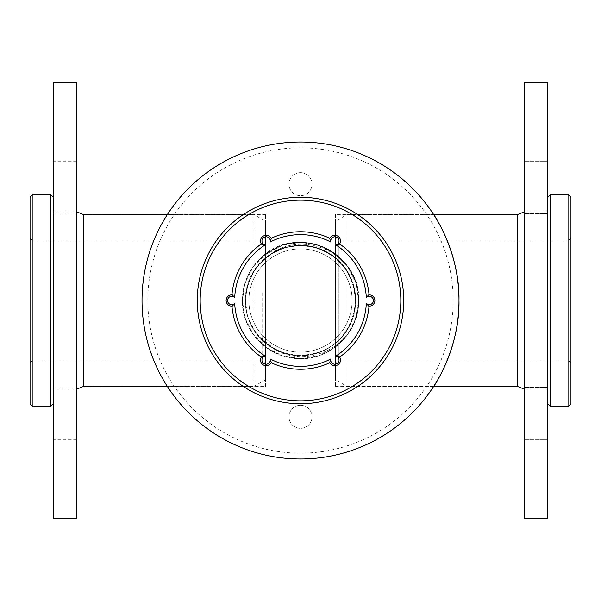 <?xml version="1.0" encoding="UTF-8"?>
<svg xmlns="http://www.w3.org/2000/svg" width="601" height="601" viewBox="0 0 601 601"><rect width="100%" height="100%" fill="white"/><g stroke="black" fill="none" stroke-linecap="round" stroke-linejoin="round"><path stroke-width="0.45" stroke-dasharray="3 2.25" d="M300.5 458.976A158.476 158.476 0 0 0 437.746 221.258A158.476 158.476 0 0 0 163.254 221.258A158.476 158.476 0 0 0 300.5 458.976M265.604 214.429L167.431 214.429C167.288 214.046 141.047 253.337 142.024 300.267C140.942 347.671 167.333 386.991 167.431 386.571L265.604 386.571L265.604 214.429L265.604 386.571M265.589 379.712L253.953 386.428L167.341 386.428C165.343 384.122 141.137 345.958 142.024 300.778C140.995 255.185 165.358 216.856 167.341 214.572L253.953 214.572L253.953 386.428L253.953 214.572L265.589 221.288L265.589 379.712L265.589 221.288M335.396 386.571L433.569 386.571C433.712 386.954 459.953 347.663 458.976 300.733C460.058 253.329 433.667 214.009 433.569 214.429L335.396 214.429L335.396 386.571L335.396 214.429M300.5 453.162A152.662 152.662 0 0 1 168.288 224.165A152.662 152.662 0 0 1 432.712 224.165A152.662 152.662 0 0 1 300.5 453.162M300.5 405.277A11.539 11.539 0 0 1 310.492 422.586A11.539 11.539 0 0 1 290.508 422.586A11.539 11.539 0 0 1 300.5 405.277A11.539 11.539 0 0 1 310.492 422.586A11.539 11.539 0 0 1 290.508 422.586A11.539 11.539 0 0 1 300.5 405.277M300.5 172.645A11.539 11.539 0 0 1 310.492 189.954A11.539 11.539 0 0 1 290.508 189.954A11.539 11.539 0 0 1 300.5 172.645A11.539 11.539 0 0 1 310.492 189.954A11.539 11.539 0 0 1 290.508 189.954A11.539 11.539 0 0 1 300.5 172.645M142.024 300.5A158.476 158.476 0 0 0 379.742 437.746A158.476 158.476 0 0 0 379.742 163.254A158.476 158.476 0 0 0 142.024 300.5M197.271 300.5A103.229 103.229 0 0 0 352.118 389.899A103.229 103.229 0 0 0 352.118 211.101A103.229 103.229 0 0 0 197.271 300.5M335.411 362.719L335.411 237.981L335.411 362.719M335.411 379.336L335.411 221.288L335.411 379.336M338.318 359.826L338.318 240.888L338.318 359.826M568.043 241.174L568.043 360.112L568.043 241.174M570.95 238.281L570.95 363.019L570.95 238.281M570.95 403.729L570.95 197.271M568.043 194.363L568.043 406.637M550.599 406.637L550.599 194.363M547.684 403.233L547.684 197.271L547.684 403.233M547.684 388.764L547.684 211.807L547.684 388.764M524.425 388.764L524.425 211.807L524.425 388.764M347.047 386.015L347.047 214.572L347.047 386.015M265.589 292.642L265.589 363.019L265.589 292.642M262.682 293.01L262.682 360.112L262.682 293.01M32.957 307.99L32.957 240.888L32.957 307.99M30.05 308.358L30.05 237.981L30.05 308.358M30.05 197.271L30.05 403.729M32.957 406.637L32.957 194.363M50.401 194.363L50.401 406.637M53.316 287.526L53.316 403.729L53.316 287.526M53.316 289.351L53.316 389.193L53.316 289.351M76.575 289.351L76.575 389.193L76.575 289.351M355.214 320.213L358.654 300.5L355.815 282.53L347.551 266.318L334.682 253.449L318.47 245.185L300.5 242.346L282.53 245.185L266.318 253.449L253.449 266.318L245.193 282.53L242.346 300.5L245.193 318.47L253.449 334.682L266.318 347.551L282.53 355.815L300.5 358.654L318.47 355.815L334.682 347.551L347.551 334.682L355.815 318.47L358.654 300.5L355.815 282.53L347.551 266.318L334.682 253.449L318.47 245.185L300.5 242.346L282.53 245.185L262.81 256.206A58.154 58.154 0 0 1 356.551 284.987A58.154 58.154 0 0 1 290.952 357.865A58.154 58.154 0 0 1 262.81 256.206L264.973 258.746L262.81 256.206C297.57 223.422 361.103 252.893 358.654 300.5C359.721 335.118 325.081 364.649 290.952 357.865C263.741 353.929 241.745 328.116 242.346 300.5C243.818 273.402 257.213 254.967 282.53 245.185C308.756 238.214 330.43 245.261 347.551 266.318C362.29 289.104 362.29 311.896 347.551 334.682C330.43 355.739 308.756 362.786 282.53 355.815C257.213 346.033 243.818 327.598 242.346 300.5C243.818 273.402 257.213 254.967 282.53 245.185C309.417 235.772 341.751 249.896 353.185 275.867A58.154 58.154 0 0 1 355.214 320.213C343.96 351.743 302.942 366.678 274.439 349.219L255.801 332.977L247.958 317.576L245.253 300.5L247.958 283.424L255.801 268.023L268.023 255.801L283.424 247.958L300.5 245.253A55.247 55.247 0 0 1 354.094 313.932A55.247 55.247 0 0 1 274.439 349.219M270.089 254.373A55.247 55.247 0 0 1 348.347 328.123A55.247 55.247 0 0 1 252.653 328.123A55.247 55.247 0 0 1 300.5 245.253L317.576 247.958L332.977 255.801L345.199 268.023L353.042 283.424L355.747 300.5L355.326 300.5L355.747 300.5L353.042 283.424L345.199 268.023L332.977 255.801L317.576 247.958L300.5 245.253L283.424 247.958L270.089 254.373C296.909 234.262 339.242 245.674 353.185 275.867M231.956 306.119A68.769 68.769 0 0 0 261.367 357.047A5.619 5.619 0 0 0 263.306 364.927A5.619 5.619 0 0 0 271.096 362.666A68.769 68.769 0 0 0 329.904 362.666A5.619 5.619 0 0 0 337.694 364.927A5.619 5.619 0 0 0 339.633 357.047A68.769 68.769 0 0 0 369.044 306.119A5.619 5.619 0 0 0 374.896 300.5A5.619 5.619 0 0 0 369.044 294.881A68.769 68.769 0 0 0 339.633 243.953A5.619 5.619 0 0 0 337.694 236.073A5.619 5.619 0 0 0 329.904 238.334A68.769 68.769 0 0 0 271.096 238.334A5.619 5.619 0 0 0 263.306 236.073A5.619 5.619 0 0 0 261.367 243.953A68.769 68.769 0 0 0 231.956 294.881A5.619 5.619 0 0 0 226.111 300.5A5.619 5.619 0 0 0 231.956 306.119M300.5 248.889A51.611 51.611 0 0 1 345.199 326.305A51.611 51.611 0 0 1 255.801 326.305A51.611 51.611 0 0 1 300.5 248.889A51.611 51.611 0 0 1 345.199 326.305A51.611 51.611 0 0 1 255.801 326.305A51.611 51.611 0 0 1 300.5 248.889M355.326 300.5C356.693 264.658 317.223 235.975 283.559 248.356C249.047 258.13 233.969 304.534 256.146 332.729C276.107 362.531 324.893 362.531 344.854 332.729C367.031 304.534 351.953 258.13 317.441 248.356C283.777 235.975 244.306 264.658 245.674 300.5C244.306 336.342 283.777 365.025 317.441 352.644C351.953 342.87 367.031 296.466 344.854 268.271C327.425 242.834 287.962 238.034 264.973 258.746C287.962 238.034 327.425 242.834 344.854 268.271C367.031 296.466 351.953 342.87 317.441 352.644C283.777 365.025 244.306 336.342 245.674 300.5C244.306 264.658 283.777 235.975 317.441 248.356C351.953 258.13 367.031 304.534 344.854 332.729C324.893 362.531 276.107 362.531 256.146 332.729C233.969 304.534 249.047 258.13 283.559 248.356C317.223 235.975 356.693 264.658 355.326 300.5M76.575 518.588L76.575 82.412M53.316 518.588L53.316 82.412M76.575 169.257L76.575 214.001L76.575 169.257M53.316 169.257L53.316 214.001L53.316 169.257M76.575 168.423L76.575 213.167L76.575 168.423M53.316 168.423L53.316 213.167L53.316 168.423M76.575 394.602L76.575 439.346L76.575 394.602M53.316 394.602L53.316 439.346L53.316 394.602M76.575 395.428L76.575 440.172L76.575 395.428M53.316 395.428L53.316 440.172L53.316 395.428M76.575 237.042L76.575 389.914L76.575 237.042M53.316 237.042L53.316 389.914L53.316 237.042M524.425 82.412L524.425 518.588M547.684 82.412L547.684 518.588M524.425 432.096L524.425 387.42L524.425 432.096M547.684 432.096L547.684 387.42L547.684 432.096M524.425 205.918L524.425 161.241L524.425 205.918M547.684 205.918L547.684 161.241L547.684 205.918M524.425 363.725L524.425 211.086L524.425 363.725M547.684 363.725L547.684 211.086L547.684 363.725M517.453 214.572L517.453 386.428M83.547 386.428L83.547 214.572M570.95 237.981L568.043 240.888L338.318 240.888L335.411 237.981M570.95 363.019L568.043 360.112L338.318 360.112L335.411 363.019M547.684 211.807L524.425 211.807M547.684 389.193L524.425 389.193M433.659 214.572L347.047 214.572L335.411 221.288M433.659 386.428L347.047 386.428L335.411 379.712M30.05 363.019L32.957 360.112L262.682 360.112L265.589 363.019M30.05 237.981L32.957 240.888L262.682 240.888L265.589 237.981M53.316 389.193L76.575 389.193M53.316 211.807L76.575 211.807M76.575 161.654L53.316 161.654M76.575 214.001L53.316 214.001M76.575 160.828L53.316 160.828M76.575 213.167L53.316 213.167M76.575 386.999L53.316 386.999M76.575 439.346L53.316 439.346M76.575 387.833L53.316 387.833M76.575 440.172L53.316 440.172M76.575 211.086L53.316 211.086M76.575 389.914L53.316 389.914M524.425 439.759L547.684 439.759L524.425 439.759M524.425 387.42L547.684 387.42L524.425 387.42M524.425 213.58L547.684 213.58L524.425 213.58M524.425 161.241L547.684 161.241L524.425 161.241M524.425 389.914L547.684 389.914M524.425 211.086L547.684 211.086"/><path stroke-width="0.9" d="M300.5 458.976A158.476 158.476 0 0 0 437.746 221.258A158.476 158.476 0 0 0 163.254 221.258A158.476 158.476 0 0 0 300.5 458.976M167.431 386.571L83.547 386.428L83.547 214.572L167.431 214.429M433.569 214.429C433.727 214.076 459.938 253.306 458.976 300.222C460.081 347.551 433.734 386.909 433.569 386.571M142.024 300.5A158.476 158.476 0 0 0 379.742 437.746A158.476 158.476 0 0 0 379.742 163.254A158.476 158.476 0 0 0 142.024 300.5M300.5 403.729A103.229 103.229 0 0 1 197.271 300.5A103.229 103.229 0 0 1 300.5 197.271A103.229 103.229 0 0 1 403.729 300.5A103.229 103.229 0 0 1 300.5 403.729M200.178 300.5A100.322 100.322 0 0 0 350.661 387.382A100.322 100.322 0 0 0 350.661 213.618A100.322 100.322 0 0 0 200.178 300.5M568.043 194.363L570.95 197.271L570.95 403.729L568.043 406.637L568.043 194.363L550.599 194.363L550.599 406.637L568.043 406.637M32.957 406.637L30.05 403.729L30.05 197.271L32.957 194.363L32.957 406.637L50.401 406.637L50.401 194.363L32.957 194.363M231.956 306.119L232.347 306.089A5.619 5.619 0 0 1 226.111 300.5A5.619 5.619 0 0 1 232.347 294.911L231.956 294.881A68.769 68.769 0 0 1 261.367 243.953L261.585 244.269A5.619 5.619 0 0 1 263.306 236.073A5.619 5.619 0 0 1 271.261 238.687L271.096 238.334A68.769 68.769 0 0 1 329.904 238.334L329.739 238.687A5.619 5.619 0 0 1 337.694 236.073A5.619 5.619 0 0 1 339.415 244.269L339.633 243.953A68.769 68.769 0 0 1 369.044 294.881L368.653 294.911A5.619 5.619 0 0 1 374.896 300.5A5.619 5.619 0 0 1 368.653 306.089L369.044 306.119A68.769 68.769 0 0 1 339.633 357.047L339.415 356.731A5.619 5.619 0 0 1 337.694 364.927A5.619 5.619 0 0 1 329.739 362.313L329.904 362.666A68.769 68.769 0 0 1 271.096 362.666L271.261 362.313A5.619 5.619 0 0 1 263.306 364.927A5.619 5.619 0 0 1 261.585 356.731L261.367 357.047A68.769 68.769 0 0 1 231.956 306.119A68.769 68.769 0 0 0 261.367 357.047M368.653 306.089L366.302 303.422A4.169 4.169 0 0 0 372.207 303.452A4.169 4.169 0 0 0 372.207 297.548A4.169 4.169 0 0 0 366.302 297.578L368.653 294.911A5.619 5.619 0 0 1 374.896 300.5A5.619 5.619 0 0 1 368.653 306.089M335.929 356.025L339.415 356.731A5.619 5.619 0 0 1 337.694 364.927A5.619 5.619 0 0 1 329.739 362.313L330.873 358.947A4.169 4.169 0 0 0 333.795 364.078A4.169 4.169 0 0 0 338.911 361.126A4.169 4.169 0 0 0 335.929 356.025A65.862 65.862 0 0 0 366.302 303.422M339.415 244.269L335.929 244.975A4.169 4.169 0 0 0 338.911 239.874A4.169 4.169 0 0 0 333.795 236.922A4.169 4.169 0 0 0 330.873 242.053L329.739 238.687A5.619 5.619 0 0 1 337.694 236.073A5.619 5.619 0 0 1 339.415 244.269M271.261 238.687L270.134 242.053A4.169 4.169 0 0 0 267.205 236.922A4.169 4.169 0 0 0 262.089 239.874A4.169 4.169 0 0 0 265.071 244.975L261.585 244.269A5.619 5.619 0 0 1 263.306 236.073A5.619 5.619 0 0 1 271.261 238.687M232.347 294.911L234.706 297.578A4.169 4.169 0 0 0 228.793 297.548A4.169 4.169 0 0 0 228.793 303.452A4.169 4.169 0 0 0 234.706 303.422L232.347 306.089A5.619 5.619 0 0 1 226.111 300.5A5.619 5.619 0 0 1 232.347 294.911M261.585 356.731L265.071 356.025A4.169 4.169 0 0 0 262.089 361.126A4.169 4.169 0 0 0 267.205 364.078A4.169 4.169 0 0 0 270.134 358.947L271.261 362.313A5.619 5.619 0 0 1 263.306 364.927A5.619 5.619 0 0 1 261.585 356.731M76.575 145.72L76.575 518.588L53.316 518.588L53.316 82.412L76.575 82.412L76.575 145.72M524.425 454.709L524.425 82.412L547.684 82.412L547.684 518.588L524.425 518.588L524.425 454.709M524.425 389.193L517.453 386.428L517.453 214.572L433.659 214.572M329.904 362.666A68.769 68.769 0 0 1 271.096 362.666M369.044 306.119A68.769 68.769 0 0 1 339.633 357.047M339.633 243.953A68.769 68.769 0 0 1 369.044 294.881M271.096 238.334A68.769 68.769 0 0 1 329.904 238.334M231.956 294.881A68.769 68.769 0 0 1 261.367 243.953M270.134 358.947A65.862 65.862 0 0 0 330.873 358.947M366.302 297.578A65.862 65.862 0 0 0 335.929 244.975M330.873 242.053A65.862 65.862 0 0 0 270.134 242.053M265.071 244.975A65.862 65.862 0 0 0 234.706 297.578M234.706 303.422A65.862 65.862 0 0 0 265.071 356.025M517.453 386.428L433.659 386.428M524.425 211.807L517.453 214.572M547.684 403.729L550.599 406.637M547.684 197.271L550.599 194.363M76.575 211.807L83.547 214.572M76.575 389.193L83.547 386.428M53.316 197.271L50.401 194.363M53.316 403.729L50.401 406.637"/></g></svg>
